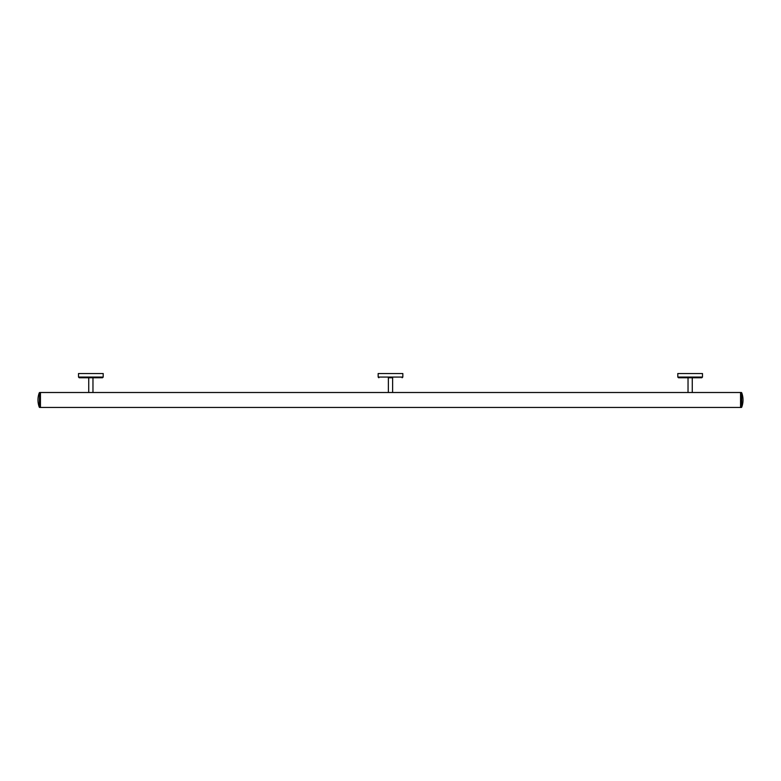 <?xml version="1.0" encoding="UTF-8"?>
<svg xmlns="http://www.w3.org/2000/svg" width="781" height="781" viewBox="0 0 781 781"><rect width="100%" height="100%" fill="white"/><g stroke="black" fill="none" stroke-linecap="round" stroke-linejoin="round"><path stroke-width="1.17" d="M740.554 392.511L740.554 407.457L740.554 392.511L40.446 392.511L40.446 407.457L40.446 392.511L39.636 392.511L39.636 407.457L741.364 407.457L741.364 392.511L740.554 392.511M392.618 392.511L392.618 377.77M388.352 377.77L392.648 377.77M402.84 377.067L378.16 377.067L378.16 373.543L402.84 373.543L402.84 377.067L402.137 377.77M741.696 392.736L741.696 407.233A20.511 20.511 0 0 0 741.696 392.736L741.364 392.511M692.259 392.511L692.259 377.77M677.801 377.067L678.513 377.77L701.777 377.77L702.48 377.067L702.48 373.543L677.801 373.543L677.801 377.067L702.48 377.067M92.968 392.511L92.968 377.77M78.52 377.067L79.223 377.77L102.487 377.77L103.199 377.067L103.199 373.543L78.52 373.543L78.52 377.067L103.199 377.067M88.702 377.77L90.86 377.77M39.304 392.736A20.511 20.511 0 0 0 39.304 407.233L39.636 392.511M388.382 392.511L388.382 377.77M378.16 377.067L378.863 377.77M688.032 392.511L688.032 377.77M88.741 392.511L88.741 377.77"/></g></svg>

